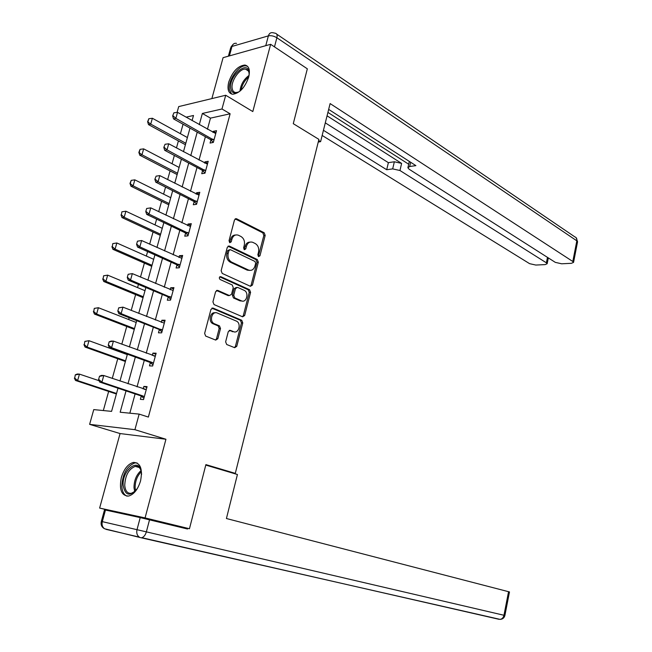 <?xml version="1.0" encoding="UTF-8"?>
<svg xmlns="http://www.w3.org/2000/svg" width="652" height="652" viewBox="0 0 652 652"><rect width="100%" height="100%" fill="white"/><g stroke="black" fill="none" stroke-linecap="round" stroke-linejoin="round"><path stroke-width="0.98" d="M258.559 256.619L259.969 255.78L265.185 235.413L264.174 232.748L236.448 218.705L234.492 219.92L229.015 240.751L229.822 242.691L231.232 241.827L231.941 239.129C233.163 235.633 235.274 234.321 238.298 235.185L240.955 236.489C243.864 238.355 244.981 241.24 244.296 245.16L243.603 247.833L244.329 249.724L245.771 248.885L246.464 246.212C247.654 242.748 249.724 241.444 252.674 242.291L255.266 243.555C258.111 245.38 259.194 248.233 258.526 252.104L257.85 254.753L258.559 256.619M258.331 256.464L263.84 235.535L262.837 232.87L235.16 218.876M229.577 242.552L230.612 239.243L231.941 239.129M244.125 249.586L245.128 246.326L246.464 246.212M140.563 480.883C142.796 468.886 140.424 462.724 133.464 462.407C128.053 463.906 124.01 468.943 121.337 477.508C119.006 489.57 121.411 495.756 128.55 496.074C133.913 494.493 137.914 489.432 140.563 480.883M248.705 77.058C250.295 69.968 249.007 65.966 244.859 65.037C237.89 65.86 232.511 71.557 228.713 82.136C227.067 89.308 228.379 93.342 232.65 94.255C239.569 93.375 244.916 87.645 248.705 77.058M225.633 341.852L226.7 344.5L234.687 347.695L236.766 346.326L242.764 322.911L241.753 320.287L213.106 308.103L210.946 309.431L204.638 333.408L205.657 336.065L215.706 340.091L217.85 338.722L220.506 328.535L219.48 325.878L214.361 323.759C208.868 321.493 211.965 310.45 217.352 313.041L236.317 321.061C241.639 323.221 238.73 334.109 233.465 331.656L230.352 330.368L228.249 331.721L225.633 341.852M127.132 514.754L99.634 508.079L145.078 517.916L189.463 528.731L205.893 464.615L235.299 473.376L318.918 139.381L293.278 123.676L307.337 68.819L270.637 44.303L252.805 111.565L225.714 95.249L221.982 108.99L230.123 113.79L148.371 417.068L139.153 414.11L134.923 429.684L89.617 424.354L93.758 409.603L111.582 411.371L117.996 388.193M145.078 517.916L165.934 439.252L134.923 429.684M250.433 286.31L252.463 285.054L258.322 262.185L257.304 259.529L229.325 246.057L227.287 247.304L221.134 270.702L222.218 273.424L250.433 286.31M250.588 292.373L244.663 315.511L242.609 316.815L214.035 304.574L212.935 301.86L215.608 291.697L217.76 290.409L229.439 295.56L231.533 294.272L233.261 287.638L232.202 284.948L220.083 279.488C218.885 277.915 219.121 276.978 220.808 276.684L249.561 289.724L250.588 292.373L249.251 292.414L243.326 315.527L244.663 315.511M189.463 528.731L160.31 522.382M270.637 44.303L223.09 57.669L211.876 98.591M231.99 472.879L235.299 473.376M230.123 113.79L210.482 118.134L207.434 129.275M205.396 136.716L199.015 160.074M196.994 167.482L190.49 191.264M188.477 198.624L181.859 222.845M179.862 230.156L173.122 254.818M171.134 262.088L164.271 287.206M162.299 294.419L155.306 320.002M153.35 327.165L146.235 353.221M144.288 360.336L137.034 386.872M135.103 393.93L129.846 413.189M210.93 139.911L210.074 143.057L213.334 142.421L216.513 130.685L213.253 131.362L212.968 132.413M202.593 170.555L201.737 173.709L204.989 173.179L208.208 161.305L204.956 161.875L204.622 163.098M196.619 204.003L194.174 201.598L193.294 204.744L196.537 204.32L199.797 192.299L196.554 192.764L196.17 194.166M188.11 235.372L185.633 233.008L184.744 236.171L187.98 235.853L191.28 223.677L188.045 224.035L187.621 225.616M179.487 267.124L176.977 264.81L176.097 267.988L179.316 267.776L182.658 255.454L179.43 255.706L178.958 257.467M168.289 296.676L167.328 300.205L170.539 300.107L173.929 287.622L170.71 287.768L170.18 289.716M159.414 329.317L158.452 332.83L161.655 332.854L165.086 320.205L161.883 320.23L161.297 322.381M150.416 362.382L149.471 365.87L152.649 366.008L156.13 353.205L152.935 353.115L152.299 355.462M141.313 395.87L140.367 399.342L143.538 399.603L147.059 386.628L143.88 386.416L143.187 388.967M183.065 124.222L180.417 133.709M178.42 140.897L176.456 147.939M174.361 155.453L172.055 163.742M170.066 170.897L167.637 179.61M165.559 187.083L163.595 194.141M161.606 201.256L158.705 211.688M156.635 219.121L155.021 224.916M153.057 231.982L149.658 244.174M147.605 251.558L146.35 256.057M144.394 263.09L140.49 277.084M138.452 284.427L137.564 287.597M135.624 294.582L131.207 310.425M129.177 317.711L128.68 319.521M126.741 326.465L121.802 344.199M119.789 351.436L119.675 351.844M117.751 358.739L112.274 378.421M108.656 391.42L103.326 410.556M165.934 439.252L120.066 433.556L99.634 508.079M120.066 433.556L89.617 424.354M177.075 112.405L178.705 106.594L225.714 95.249M126.032 390.89L120.164 412.227L139.153 414.11M221.982 108.99L202.373 113.456L199.292 124.662M197.23 132.152L190.767 155.641M188.721 163.081L182.136 187.002M180.099 194.41L173.399 218.762M171.37 226.122L164.548 250.93M162.535 258.241L155.583 283.506M153.587 290.768L146.504 316.497M144.516 323.71L137.303 349.92M135.339 357.084L127.988 383.783M192.087 120.587L193.497 115.485L186.073 117.173M119.976 381.045L127.409 354.199M129.398 347.003L136.7 320.654M138.705 313.4L145.869 287.532M147.89 280.23L154.915 254.834M156.953 247.483L163.856 222.552M165.901 215.152L172.682 190.669M174.744 183.236L181.395 159.194M183.473 151.712L190.001 128.11M210.482 118.134L202.373 113.456M213.253 131.362L215.926 132.878M204.956 161.875L207.654 163.334M196.554 192.764L199.292 194.166M188.045 224.035L190.816 225.38M179.43 255.706L182.242 256.978M170.71 287.768L173.554 288.983M161.883 320.23L164.76 321.387M152.935 353.115L155.861 354.199M143.88 386.416L146.839 387.435M250.083 242.104C247.662 242.071 246.016 243.481 245.128 246.326M235.6 234.997C233.163 234.997 231.501 236.415 230.612 239.243M250.352 286.269L251.126 285.111L256.986 262.275L255.967 259.618L228.029 246.187M255.657 263.294L254.94 261.436L230.368 249.667L228.942 250.539L228.192 253.4C227.499 257.385 228.64 260.287 231.607 262.112L248.599 270.075C251.615 270.971 253.726 269.643 254.932 266.106L255.657 263.294M229.496 249.74L227.613 250.645L228.942 250.539M249.806 270.393L247.263 270.156L230.278 262.202C227.303 260.376 226.171 257.475 226.863 253.506L227.613 250.645M242.462 316.758L243.326 315.527M216.48 290.474L228.11 295.6L229.292 295.568M219.732 276.872L248.225 289.773L249.561 289.724M241.33 300.808C246.595 303.4 249.406 292.422 244.035 290.287L237.532 287.353L235.462 288.624L233.742 295.25L234.802 297.923L241.33 300.808L239.993 300.841L242.194 301.069M236.35 287.402L234.133 288.681L235.462 288.624M239.993 300.841L233.473 297.964L232.414 295.299L234.133 288.681M249.251 292.414L248.225 289.773M234.158 331.868L229.186 330.434M215.168 312.813C210.025 311.632 208.045 321.754 213.033 323.767L214.532 323.832M215.535 340.026L216.529 338.706L219.178 328.526L218.151 325.886L213.204 323.84M234.475 347.614L235.437 346.302L241.436 322.919L240.425 320.303L211.867 308.168M187.393 137.548L152.381 118.265L150.718 124.124L148.517 124.622L185.404 144.728M147.988 121.647L148.819 118.721L147.621 121.737L150.718 124.124L185.804 143.269M152.381 118.265L148.819 118.721M147.621 121.737L148.517 124.622M173.897 112.804L172.666 115.901L173.897 112.804L177.54 112.348L215.739 133.554M213.946 140.156L175.853 118.362L173.53 118.892L172.666 115.901M213.326 142.421L210.482 139.561L173.53 118.892M177.54 112.348L175.853 118.362L173.057 115.811M230.71 88.46C228.51 76.537 247.507 59.462 249.064 72.201L249.097 75.379C243.791 79.267 240.743 84.532 239.944 91.19C234.899 94.295 231.819 93.391 230.71 88.46M249.178 73.619L249.129 73.293C248.705 70.815 247.515 69.446 245.568 69.177C239.773 68.118 230.767 81.027 232.145 88.33C232.552 90.897 233.775 92.299 235.804 92.56L238.493 92.087M247.605 66.365L246.032 65.901C238.844 64.581 227.678 80.587 229.374 89.642L231.615 94.051M137.385 488.487C129.984 496.848 125.249 495.87 123.171 485.544C121.802 469.057 140.612 456.18 141.5 473.303L141.549 474.55M141.166 470.98C140.017 467.557 138.037 466.025 135.233 466.384C128.737 469.032 125.241 475.349 124.736 485.341C125.265 490.997 127.458 493.662 131.329 493.311L135.078 491.347M137.091 462.953L134.866 462.92C126.814 466.188 122.47 474.028 121.834 486.425C122.201 491.698 123.97 494.958 127.132 496.18M318.241 142.063L320.605 141.647L330.116 103.578L572.815 261.493L576.833 240.832L276.888 37.759L274.484 46.871M318.649 140.449L320.605 141.647M327.06 115.828L401.616 163.399L399.961 170.514L546.384 262.821L547.476 257.369M399.961 170.514L392.683 168.892L394.346 161.778L401.616 163.399M323.441 130.302L386.709 169.732L392.683 168.892M322.153 135.453L529.595 263.661L535.805 265.054L545.178 264.598L547.158 263.718L546.384 262.821M410.646 162.258L409.668 166.513L407.883 167.751L409.163 169.251L555.333 262.373L561.665 263.791L571.429 263.31L573.556 262.373L572.815 261.493M409.668 166.513L415.886 165.632L328.665 109.406M327.915 112.405L408.698 164.231M325.299 122.861L388.372 162.658L394.346 161.778M388.372 162.658L386.709 169.732M205.771 465.08L237.426 474.501L226.423 518.519L509.473 591.934M140.221 517.598L105.461 510.051L102.299 521.641L137.001 529.685L140.221 517.598L187.523 529L187.686 528.348M101.345 521.421C100.587 524.713 101.663 527.166 104.581 528.772C102.372 527.183 101.606 524.803 102.299 521.641L101.345 521.421L104.499 509.872L105.461 510.051M179.113 167.442L143.66 148.868L141.973 154.793L139.789 155.225L177.14 174.581M139.226 152.315L140.066 149.349L138.86 152.389L141.973 154.793L177.507 173.228M143.66 148.868L140.066 149.349M138.86 152.389L139.789 155.225M170.734 197.695L134.834 179.846L133.122 185.853L130.946 186.203L168.77 204.793M130.351 183.367L131.207 180.368L129.992 183.432L133.122 185.853L169.112 203.554M134.834 179.846L131.207 180.368M129.992 183.432L130.946 186.203M165.062 144.271L163.815 147.401L165.062 144.271L168.729 143.782L207.426 164.174M205.616 170.857L167.018 149.87L164.711 150.327L163.815 147.401M205.03 173.024L202.136 170.213L164.711 150.327M168.729 143.782L167.018 149.87L164.206 147.319M156.105 176.146L154.85 179.3L156.105 176.146L159.805 175.616L199.015 195.176M197.181 201.941L158.077 181.786L155.771 182.161L154.85 179.3M196.505 201.281L194.174 201.598L155.771 182.161M159.805 175.616L158.077 181.786L155.233 179.235M121.875 211.818L121.37 214.81L121.875 211.818L125.893 211.215L124.165 217.295L121.989 217.572L160.31 235.372M121.37 214.81L124.165 217.295L160.62 234.247M162.258 228.314L125.893 211.215L122.242 211.77M121.011 214.858L121.989 217.572M112.796 243.603L112.274 246.643L112.796 243.603L116.838 242.976L115.086 249.129L112.926 249.333L151.737 266.326M112.274 246.643L115.086 249.129L152.014 265.315M153.676 259.309L116.838 242.976L113.155 243.563M111.916 246.676L112.926 249.333M103.595 275.788L103.065 278.885L103.595 275.788L107.678 275.144L105.901 281.371L103.749 281.493L143.065 297.662M103.065 278.885L105.901 281.371L143.31 296.766M144.988 290.686L107.678 275.144L103.953 275.763M102.706 278.901L103.749 281.493M146.651 208.485L145.771 211.607L146.651 208.485L150.767 207.866L190.498 226.57M188.64 233.416L149.015 214.117L146.724 214.41L145.771 211.607M187.955 232.764L185.633 233.008L146.724 214.41M147.034 208.428L150.767 207.866L149.015 214.117L146.154 211.558M137.466 241.167L136.578 244.337L137.466 241.167L141.614 240.531L181.867 258.355M179.985 265.291L139.838 246.855L137.556 247.067L136.578 244.337M179.3 264.647L176.977 264.81L137.556 247.067M137.849 241.134L141.614 240.531L139.838 246.855L136.953 244.296M128.159 274.28L127.254 277.483L128.159 274.28L132.34 273.62L173.139 290.531M171.231 297.556L130.547 280.026L128.265 280.156L127.254 277.483M170.767 299.276L167.719 296.693L128.265 280.156M128.542 274.256L132.34 273.62L130.547 280.026L127.637 277.467M94.279 308.388L93.733 311.534L94.279 308.388L98.395 307.72L96.594 314.028L94.45 314.06L134.279 329.374M93.733 311.534L96.594 314.028L134.491 328.608M136.195 322.455L98.395 307.72L94.638 308.38M93.383 311.542L94.45 314.06M118.729 307.825L117.816 311.077L118.729 307.825L122.943 307.141L164.288 323.131M162.364 330.238L121.125 313.636L118.86 313.669L117.816 311.077M161.924 331.844L158.844 329.317L118.86 313.669M119.112 307.817L122.943 307.141L121.125 313.636L118.191 311.069M84.85 341.395L84.287 344.606L84.85 341.395L88.99 340.703L87.164 347.1L85.037 347.051L125.388 361.493M84.287 344.606L87.164 347.1L125.567 360.841M127.295 354.615L88.99 340.703L85.2 341.403M83.937 344.598L85.037 347.051M153.905 356.057L155.355 356.041M109.177 341.819L108.256 345.112L109.177 341.819L111.166 341.069L113.424 341.102L155.331 356.139M153.375 363.343L152.144 362.447L111.582 347.687L109.324 347.63L108.256 345.112M152.975 364.818L149.854 362.357L109.324 347.63M109.552 341.819L113.424 341.102L111.582 347.687L108.631 345.12M75.29 374.835L74.719 378.095L75.29 374.835L77.344 374.003L79.462 374.126L77.621 380.597L75.502 380.458L116.39 394.004M74.719 378.095L77.621 380.597L116.529 393.482M99.071 380.711L79.462 374.126L75.648 374.859M74.369 378.078L75.502 380.458M144.434 389.391L146.325 389.325M99.503 376.261L98.558 379.594L99.503 376.261L101.533 375.389L103.782 375.519L146.26 389.57M144.279 396.864L143.032 396L101.916 382.194L99.666 382.048L98.558 379.594M143.913 398.217L140.75 395.821L99.666 382.048M99.87 376.277L103.782 375.519L101.916 382.194L98.933 379.619M258.624 255.877L259.969 255.78M229.903 241.941L231.232 241.827M244.435 248.991L245.771 248.885M235.242 218.909L236.578 218.762M262.837 232.87L264.174 232.748M263.84 235.535L265.185 235.413M228.061 246.203L229.398 246.097M255.967 259.618L257.304 259.529M256.986 262.275L258.322 262.185M251.126 285.111L252.463 285.054M226.863 253.506L228.192 253.4M230.278 262.202L231.607 262.112M247.108 270.083L248.445 270.01M216.521 290.45L217.76 290.409M228.11 295.6L229.439 295.56M219.92 276.741L220.816 276.692L219.928 276.733M232.414 295.299L233.742 295.25M229.325 330.368L230.352 330.368M232.136 331.656L233.465 331.656M218.094 325.853L219.422 325.853M219.178 328.526L220.506 328.535M216.529 338.706L217.85 338.722M211.941 308.127L213.106 308.103M240.384 320.287L241.721 320.279M241.436 322.919L242.764 322.911M235.437 346.302L236.766 346.326M212.821 139.096L210.482 139.561M213.294 139.463L210.946 139.927M248.746 76.92C244.63 80.367 242.079 84.784 241.085 90.147M134.736 491.632L134.002 487.786C134.01 480.557 136.358 474.819 141.028 470.573M141.313 471.722C137.156 475.952 135.103 481.323 135.143 487.843L135.616 490.785M265.763 45.673L268.371 35.876L231.982 46.439L229.398 55.901M276.741 34.165L574.868 236.896C576.466 237.483 577.126 238.795 576.833 240.832L577.517 241.998M228.396 56.178L230.653 47.922L231.982 46.439C232.797 43.986 234.312 42.959 236.529 43.366M276.888 37.759C277.475 35.159 276.986 33.668 275.437 33.276L272.96 32.73C270.727 32.29 269.195 33.333 268.371 35.876C271.077 35.355 273.921 35.982 276.888 37.759M499.831 619.318L140.726 537.68L105.111 528.894M149.552 519.766L146.358 531.861L503.963 615.268L508.56 591.657M504.892 615.488L503.963 615.268C503.377 617.656 502.097 619.025 500.125 619.384C502.635 619.213 504.224 617.917 504.892 615.488L509.481 591.918M499.049 619.31L141.802 537.688C143.856 537.044 145.372 535.105 146.358 531.861L137.001 529.685C136.301 532.986 137.075 535.455 139.316 537.101L105.966 529.334M204.475 169.822L202.136 170.213M204.956 170.18L202.609 170.571M196.024 200.93L193.693 201.248M187.466 232.43L185.144 232.666M178.803 264.321L176.488 264.484M170.033 296.619L167.719 296.693M170.531 296.937L168.224 297.01M161.142 329.325L158.844 329.317M161.655 329.635L159.349 329.627M152.144 362.447L149.854 362.357M152.658 362.748L150.367 362.659M143.032 396L140.75 395.821M143.554 396.286L141.264 396.106M235.201 218.844L236.448 218.705M228.061 246.163L229.325 246.057M247.263 270.156L248.599 270.075M213.033 323.767L214.361 323.759M218.151 325.886L219.48 325.878M240.425 320.303L241.753 320.287M248.306 70.913L245.568 69.177M139.072 467.46L135.233 466.384M576.123 237.662L577.566 241.753L573.556 262.373M233.025 44.434L230.947 47.017M407.989 167.279L409.342 161.419M547.158 263.718L548.324 257.907M170.074 296.636L167.768 296.717M161.256 329.374L158.958 329.366M152.323 362.528L150.033 362.439M143.277 396.106L140.995 395.927"/></g></svg>
